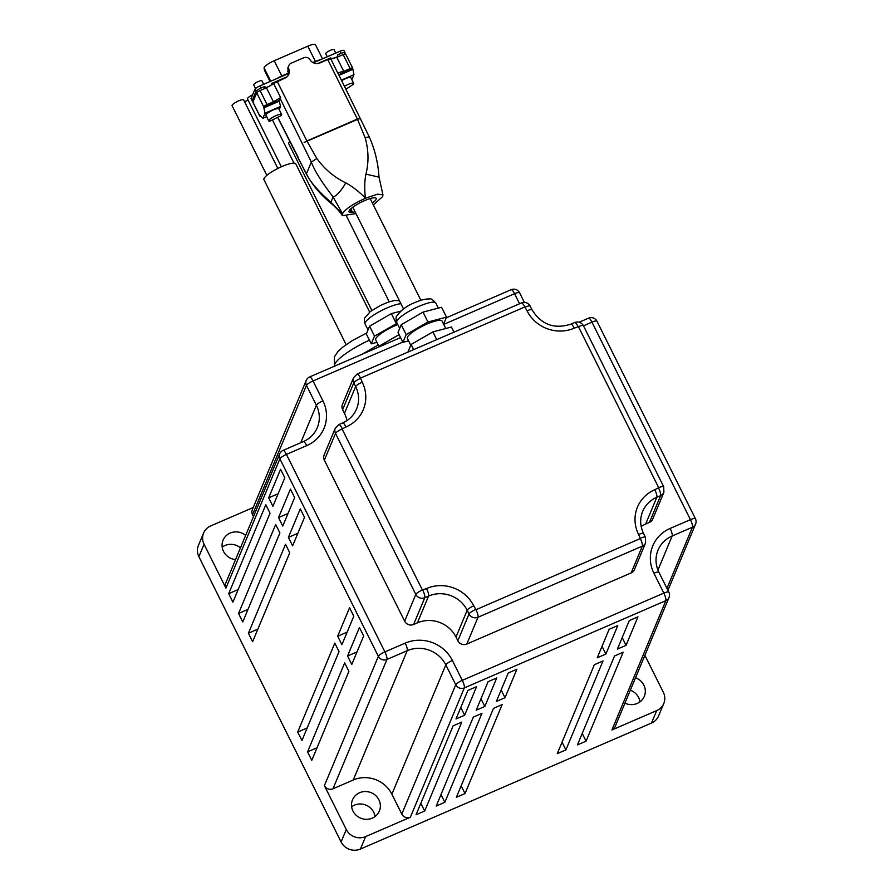<?xml version="1.0" encoding="UTF-8"?>
<svg xmlns="http://www.w3.org/2000/svg" width="894" height="894" viewBox="0 0 894 894"><rect width="100%" height="100%" fill="white"/><g stroke="black" fill="none" stroke-linecap="round" stroke-linejoin="round"><path stroke-width="1.34" d="M235.547 559.61A14.55 13.779 -157.4 0 1 223.522 551.408A14.55 13.779 -157.4 0 1 223.064 540.188A14.55 13.779 -157.4 0 1 245.649 535.394M630.337 690.202A14.55 13.779 -157.4 0 1 638.662 697.566A14.55 13.779 -157.4 0 1 640.003 701.846M635.522 677.764A14.55 13.779 -157.4 0 1 643.859 685.128A14.55 13.779 -157.4 0 1 644.306 696.337A14.55 13.779 -157.4 0 1 624.928 703.165M351.644 806.757A14.55 13.779 -157.4 0 1 373.726 812.244A14.55 13.779 -157.4 0 1 375.067 816.535M378.911 799.817A14.55 13.779 -157.4 0 1 379.369 811.026A14.55 13.779 -157.4 0 1 366.506 819.329A14.55 13.779 -157.4 0 1 352.974 811.048A14.55 13.779 -157.4 0 1 352.515 799.828A14.55 13.779 -157.4 0 1 365.378 791.536A14.55 13.779 -157.4 0 1 378.911 799.817M640.305 538.568L638.584 534.5A35.559 33.681 -157.4 0 1 654.799 489.711L658.71 487.699L578.429 326.668L574.261 328.154A35.559 33.681 -157.4 0 1 527.058 310.81L524.823 306.966L360.494 378.095L362.215 382.174A35.559 33.681 -157.4 0 1 346 426.963L342.089 428.975L422.381 590.006L426.55 588.52A35.559 33.681 -157.4 0 1 473.742 605.864L475.977 609.708L640.305 538.568A6.47 1.531 -113.4 0 1 642.317 546.133L477.988 617.273A6.761 6.403 -157.4 0 1 469.026 613.977L467.182 610.267A29.089 27.558 22.6 0 0 428.561 596.074L424.784 597.717A6.761 6.403 -157.4 0 1 415.811 594.421L335.518 433.378L324.354 460.164L404.647 621.196A6.761 6.403 22.6 0 0 413.609 624.493L417.386 622.861A29.089 27.558 22.6 0 1 456.007 637.053L457.851 640.752A6.761 6.403 -157.4 0 0 466.824 644.049L631.153 572.92A6.761 6.403 -157.4 0 0 634.438 569.612L645.613 542.837A6.761 6.403 -157.4 0 1 642.317 546.133L631.153 572.92M324.354 460.164A6.761 6.403 -157.4 0 1 324.142 454.957L335.306 428.17A6.761 6.403 -157.4 0 0 335.518 433.378A6.47 1.397 -26.5 0 1 342.089 428.975M346.928 420.616A29.089 27.558 22.6 0 0 344.481 413.363L342.625 409.653A6.761 6.403 -157.4 0 1 342.424 404.446L353.588 377.67A6.761 6.403 -157.4 0 0 353.8 382.878L342.625 409.653M658.71 487.699A6.47 1.397 -26.5 0 1 663.706 486.727L663.896 492.326L652.721 519.112A6.761 6.403 -157.4 0 1 649.435 522.42L645.647 524.052A29.089 27.558 22.6 0 0 641.177 526.499M268.681 497.835L272.905 506.306L284.795 477.809L280.571 469.328L268.681 497.835L278.146 493.734M278.537 517.604L282.761 526.074L294.651 497.578L290.427 489.107L278.537 517.604L288.002 513.502M288.393 537.383L292.617 545.854L304.508 517.347L300.283 508.876L288.393 537.383L297.858 533.282M337.675 636.237L341.91 644.708L353.789 616.201L349.565 607.73L337.675 636.237L347.151 632.136M347.542 656.006L351.767 664.477L363.657 635.98L359.433 627.499L347.542 656.006L357.008 651.905M464.656 715.2L476.547 686.693L467.897 690.436L456.007 718.944L464.656 715.2L460.801 707.467M484.827 706.461L496.718 677.965L488.079 681.709L476.189 710.205L484.827 706.461L480.972 698.728M505.009 697.733L516.9 669.226L508.25 672.97L496.36 701.477L505.009 697.733L501.154 690M605.886 654.062L617.776 625.565L609.127 629.309L597.237 657.805L605.886 654.062L602.02 646.328M626.057 645.334L637.947 616.826L629.298 620.57L617.408 649.078L626.057 645.334L622.202 637.59M228.696 593.672L265.809 504.719L270.033 513.201L232.921 602.154L228.696 593.672L238.162 589.582M238.553 613.452L275.665 524.499L279.889 532.969L242.777 621.922L238.553 613.452L248.029 609.35M248.409 633.22L285.521 544.267L289.745 552.738L252.633 641.691L248.409 633.22L257.885 629.119M297.702 732.074L334.803 643.121L339.027 651.592L301.926 740.556L297.702 732.074L307.167 727.973M307.558 751.854L344.671 662.89L348.895 671.372L311.782 760.325L307.558 751.854L317.024 747.753M341.095 841.958L346.28 829.52L324.399 785.636A6.47 6.124 22.6 0 0 332.981 788.787L353.264 780.004A29.089 27.558 -157.4 0 1 391.885 794.196L401.797 814.076A6.47 6.124 22.6 0 0 410.38 817.228L365.59 836.616L360.405 849.054A14.55 13.779 -157.4 0 1 341.095 841.958L198.87 556.683A14.55 13.779 -157.4 0 1 198.412 545.474L203.597 533.036A14.55 13.779 22.6 0 0 204.055 544.245L198.87 556.683M346.28 829.52A14.55 13.779 22.6 0 0 365.59 836.616M424.672 811.037L416.034 814.78L453.135 725.827L461.785 722.084L424.672 811.037L420.817 803.304M444.854 802.309L436.205 806.053L473.317 717.1L481.955 713.356L444.854 802.309L440.999 794.576M465.025 793.57L456.376 797.314L493.488 708.361L502.137 704.617L465.025 793.57L461.17 785.837M565.902 749.91L557.253 753.653L594.365 664.7L603.014 660.957L565.902 749.91L562.047 742.165M586.073 741.171L577.435 744.914L614.536 655.961L623.185 652.218L586.073 741.171L582.217 733.438M656.688 710.607A14.55 13.779 22.6 0 0 663.784 703.5L658.587 715.926A14.55 13.779 -157.4 0 1 651.502 723.045L656.688 710.607L611.909 729.996A6.47 6.124 22.6 0 0 615.061 726.833L669.003 597.516A6.47 6.124 -157.4 0 1 665.851 600.667L611.909 729.996M663.784 703.5A14.55 13.779 22.6 0 0 663.326 692.28L644.887 655.313M203.597 533.036A14.55 13.779 22.6 0 1 210.682 525.929L253.237 507.501M402.814 342.089L313.023 380.956L322.935 400.836A35.559 33.681 -157.4 0 1 306.72 445.625L286.438 454.409L384.912 651.905L405.194 643.121A35.559 33.681 -157.4 0 1 452.386 660.476L462.299 680.345L663.829 593.113A6.47 1.531 -113.4 0 1 665.851 600.667L464.321 687.911A6.47 6.124 -157.4 0 1 455.739 684.759L445.827 664.879A29.089 27.558 22.6 0 0 407.217 650.687L386.923 659.47A6.47 6.124 -157.4 0 1 378.352 656.319L279.878 458.812A6.47 6.124 -157.4 0 1 279.677 453.828L225.735 583.156A6.47 6.124 22.6 0 0 225.936 588.14L204.055 544.245M651.502 723.045L360.405 849.054M306.72 445.625A6.47 1.531 -113.4 0 0 303.357 441.602C309.916 438.663 314.554 434.015 317.292 427.667A29.089 27.558 22.6 0 0 316.375 405.239L306.463 385.359A6.47 6.124 -157.4 0 1 306.262 380.375L252.32 509.703A6.47 6.124 22.6 0 0 252.521 514.687L253.483 516.62M222.193 547.117A14.55 13.779 -157.4 0 1 240.464 547.832M410.782 345.24L407.362 338.39A19.4 4.191 -26.5 0 1 407.429 337.228A19.4 4.191 -26.5 0 1 424.985 324.958A19.4 4.191 -26.5 0 1 442.083 321.08L445.782 328.511M407.921 352.102L411.084 344.492L413.643 349.621M411.084 344.492L432.875 331.897L436.73 339.619M432.875 331.897L451.436 327.025L453.996 332.155M408.592 340.849L402.937 342.335L406.155 334.602L427.947 322.008L446.508 317.135L443.592 324.12M406.155 334.602L401.227 324.723L398.009 332.456L402.937 342.335M401.227 324.723L423.018 312.118L427.947 322.008M423.018 312.118L441.58 307.257L446.508 317.135M379.112 346.738L375.703 339.888A19.4 4.191 -26.5 0 1 375.771 338.725A19.4 4.191 -26.5 0 1 397.752 324.544M379.045 346.894L379.425 345.989L379.726 346.604M379.425 345.989L399.082 334.624M376.933 342.346L371.267 343.832L374.497 336.099L397.126 323.282M374.497 336.099L369.568 326.221L366.339 333.954L371.267 343.832M369.568 326.221L391.36 313.615L396.288 323.505M391.36 313.615L400.624 311.19M371.859 310.453L288.617 143.498A9.7 2.101 -26.5 0 1 288.65 142.917A9.7 2.101 -26.5 0 1 289.723 141.576M362.472 354.069L378.229 344.961M281.353 166.787L247.504 98.899A6.47 1.397 -26.5 0 1 247.526 98.508A6.47 1.397 -26.5 0 1 252.6 94.786M266.837 175.369L232.082 105.66A6.47 1.397 -26.5 0 1 232.105 105.28A6.47 1.397 -26.5 0 1 237.949 101.19A6.47 1.397 -26.5 0 1 243.649 99.893L277.833 168.452M244.498 101.592A6.47 1.397 -26.5 0 1 248.264 100.419M346.123 344.581L263.92 179.694A17.779 3.844 -26.5 0 1 263.976 178.621A17.779 3.844 -26.5 0 1 280.068 167.379A17.779 3.844 -26.5 0 1 295.735 163.825L369.669 312.095M304.161 142.414L359.88 118.388A4.101 3.453 -98.9 0 0 359.846 118.31L360.561 118.701L357.399 119.07L365.121 137.654C368.652 150.08 368.92 162.239 365.948 174.129C364.551 180.867 364.361 188.835 365.389 198.021C358.65 191.305 352.113 186.254 345.754 182.868C334.222 177.258 324.589 169.156 316.867 158.54L306.944 141.051L304.161 142.414A4.101 2.067 56.1 0 0 304.195 142.492M263.685 84.282L261.953 80.806A4.593 0.995 153.5 0 0 257.897 81.723A4.593 0.995 153.5 0 0 253.74 84.628A4.593 0.995 153.5 0 0 253.728 84.908L255.539 88.54M335.719 53.104L333.987 49.617A4.593 0.995 153.5 0 0 329.942 50.545A4.593 0.995 153.5 0 0 325.774 53.45A4.593 0.995 153.5 0 0 325.762 53.729L327.271 56.758M268.792 120.925L265.965 115.259A7.186 1.553 -26.5 0 1 265.987 114.823A7.186 1.553 -26.5 0 1 272.491 110.286A7.186 1.553 -26.5 0 1 278.827 108.844L281.655 114.521A7.186 1.553 -26.5 0 1 281.632 114.946A7.186 1.553 -26.5 0 1 281.252 115.516L269.832 121.204A7.186 1.553 -26.5 0 1 268.792 120.925A7.186 1.553 -26.5 0 1 268.815 120.5A7.186 1.553 -26.5 0 1 275.318 115.952A7.186 1.553 -26.5 0 1 281.655 114.521M344.525 86.26A7.186 1.553 -26.5 0 1 353.689 83.332A7.186 1.553 -26.5 0 1 353.666 83.768A7.186 1.553 -26.5 0 1 353.286 84.327L345.989 89.21M349.9 209.766L351.275 212.515A15.187 3.285 -26.5 0 1 349.006 211.934A15.187 3.285 -26.5 0 1 349.062 211.018A15.187 3.285 -26.5 0 1 353.778 206.514L355.041 205.665M351.275 212.515L352.169 212.414A15.187 3.285 -26.5 0 0 355.052 211.744M372.407 203.083A15.187 3.285 -26.5 0 0 376.195 198.379A15.187 3.285 -26.5 0 0 373.938 197.786L373.044 197.887A15.187 3.285 -26.5 0 0 354.952 205.721L355.086 205.754M277.229 81.443L285.063 78.057A7.633 7.23 22.6 0 0 288.807 69.017A4.928 4.671 -157.4 0 1 291.221 63.183L303.736 57.764A4.928 4.671 -157.4 0 1 310.084 59.809A7.633 7.23 22.6 0 0 319.907 62.971L327.74 59.585L357.399 119.07L306.888 140.939L277.229 81.443L273.642 83.567L280.615 97.558L280.034 98.239L311.336 162.06L316.867 158.54M288.818 65.586L287.857 67.877L288.393 74.761M288.438 75.04A7.633 7.23 22.6 0 0 288.617 74.224M327.74 59.585L336.781 57.361L343.173 54.601A3.285 0.715 153.5 0 1 345.699 54.098L352.683 68.089A3.285 0.715 -26.5 0 1 352.672 68.29L353.957 74.66L351.867 79.667M280.615 97.558L273.452 101.793L266.468 87.802L260.076 90.562A3.285 0.715 153.5 0 0 256.746 92.808L252.89 102.039A3.285 0.715 153.5 0 0 252.879 102.229A3.285 0.715 153.5 0 0 253.047 102.341M266.468 87.802L273.642 83.567M337.876 73.207L330.758 58.848M336.781 57.361L343.754 71.352L350.146 68.581A3.285 0.715 -26.5 0 1 352.683 68.089M343.754 71.352L337.731 72.827M260.925 116.254A3.285 0.715 -26.5 0 1 259.863 116.22A3.285 0.715 -26.5 0 1 259.875 116.03L260.389 115.695L262.881 118.265L265.004 113.169L263.719 106.799A3.285 0.715 -26.5 0 1 267.06 104.553L273.452 101.793M280.034 98.239L279.107 100.463L280.56 106.431L279.219 109.638M278.224 118.254L298.104 157.087M359.88 118.388L360.561 118.701M280.56 106.431L265.004 113.169M262.881 118.265L266.647 116.633M297.356 156.618L306.441 173.805C309.939 181.594 318.096 191.07 330.925 202.212L333.127 196.937C321.829 182.421 314.565 170.799 311.336 162.06L306.441 173.805A5.33 1.766 -36.3 0 0 306.508 174.296L278.123 118.321M341.698 80.594A7.186 1.553 -26.5 0 1 350.861 77.666L353.689 83.332M353.957 74.66L341.441 80.08M365.389 198.021L365.49 198.222C352.806 204.022 345.151 209.185 342.536 213.733L333.127 196.937A14.561 3.934 -56.6 0 0 345.754 182.868M365.49 198.222L377.469 194.177L382.945 194.847L379.034 177.168L365.948 174.129M382.945 194.847L382.677 196.579L373.346 204.95M379.034 177.168L378.721 173.38C377.57 160.663 374.418 148.493 369.267 136.871L365.121 137.654M306.508 174.296C312.352 184.723 319.828 193.808 328.958 201.575L331.864 204.011A14.561 4.716 -68.7 0 1 330.925 202.212L342.413 214.001L342.38 215.677L355.98 213.599M322.488 58.836L315.437 44.7A9.89 2.134 153.5 0 0 307.815 46.186L274.212 60.736A9.89 2.134 153.5 0 0 264.177 67.475A9.89 2.134 153.5 0 0 264.099 67.922L264.434 70.201A9.89 2.134 153.5 0 0 264.479 70.347A9.89 2.134 153.5 0 0 264.568 70.47M253.337 100.966A5.096 1.095 -26.5 0 1 252.164 100.832L251.091 98.675A5.096 1.095 -26.5 0 1 251.113 98.374L254.879 89.333A5.096 1.095 -26.5 0 1 260.042 85.858L289.131 73.274M313.358 62.781L339.988 51.249A5.096 1.095 -26.5 0 1 343.922 50.489L344.995 52.645A5.096 1.095 -26.5 0 1 344.972 52.947L344.481 54.121M332.769 58.736L338.077 56.445L337.362 55.003L341.061 53.405A5.096 1.095 -26.5 0 1 344.995 52.645M252.164 100.832A5.096 1.095 -26.5 0 1 252.186 100.519L255.952 91.479A5.096 1.095 -26.5 0 1 261.126 88.014L264.814 86.416L265.529 87.847L270.848 85.545M272.089 84.751L271.474 83.522L287.03 76.795M317.605 63.563L330.702 57.886L331.216 58.926M264.814 86.416L264.68 87.243M330.702 57.886L330.568 58.713M653.927 573.233A6.47 1.397 153.5 0 1 658.912 572.261L668.824 592.141A6.47 1.397 153.5 0 0 663.829 593.113L653.927 573.233A35.559 33.681 -157.4 0 1 670.131 528.432L690.425 519.66L591.951 322.153L583.48 325.829M519.57 303.759L514.564 293.713L443.726 324.377M332.981 788.787L386.923 659.47A6.47 1.531 -113.4 0 0 384.912 651.905A6.47 1.397 -26.5 0 0 378.352 656.319L324.399 785.636M303.357 441.602L283.074 450.386A6.47 1.531 -113.4 0 1 286.438 454.409A6.47 1.397 -26.5 0 0 279.878 458.812L225.936 588.14M401.797 814.076L455.739 684.759A6.47 1.397 -26.5 0 1 462.299 680.345A6.47 1.531 -113.4 0 1 464.321 687.911L410.38 817.228M405.194 643.121A6.47 1.531 -113.4 0 1 407.217 650.687L353.264 780.004M452.386 660.476A6.47 1.397 -26.5 0 0 445.827 664.879L391.885 794.196M667.93 590.353L695.588 524.063A6.47 6.124 -157.4 0 1 692.437 527.214L672.154 535.998A29.089 27.558 22.6 0 0 657.973 550.223C655.078 557.498 655.391 564.852 658.912 572.261M670.131 528.432A6.47 1.531 -113.4 0 1 672.154 535.998L657.939 570.081M695.588 524.063A6.47 6.47 0 0 0 695.409 518.688A6.47 1.397 -26.5 0 0 690.425 519.66A6.47 1.531 -113.4 0 1 692.437 527.214L666.935 588.353M400.568 337.586L309.659 376.933A6.47 1.531 -113.4 0 1 313.023 380.956A6.47 1.397 153.5 0 0 306.463 385.359L252.521 514.687M322.935 400.836A6.47 1.397 153.5 0 0 316.375 405.239L300.73 442.742M422.381 590.006A6.47 1.397 -26.5 0 0 415.811 594.421L404.647 621.196M422.761 590.152A6.47 1.531 -113.4 0 1 424.784 597.717L413.609 624.493M426.55 588.52A6.47 1.531 -113.4 0 1 428.561 596.074L417.386 622.861M473.742 605.864A6.47 1.397 -26.5 0 0 467.182 610.267L456.007 637.053M475.586 609.563A6.47 1.397 -26.5 0 0 469.026 613.977L457.851 640.752M475.977 609.708A6.47 1.531 -113.4 0 1 477.988 617.273L466.824 644.049M663.896 492.326A6.761 6.403 -157.4 0 1 660.599 495.634L656.822 497.265A29.089 27.558 22.6 0 0 642.641 511.491C639.746 518.766 640.048 526.119 643.579 533.528A6.47 1.397 153.5 0 0 638.584 534.5M654.799 489.711A6.47 1.531 -113.4 0 1 656.822 497.265L645.647 524.052M658.587 488.068A6.47 1.531 -113.4 0 1 660.599 495.634L649.435 522.42M346 426.963A6.47 1.531 -113.4 0 0 342.637 422.951C349.185 420.001 353.834 415.352 356.561 409.005A29.089 27.558 22.6 0 0 355.656 386.577L344.481 413.363M362.215 382.174A6.47 1.397 153.5 0 0 355.656 386.577L353.8 382.878A6.47 1.397 153.5 0 1 360.36 378.464M591.951 322.153A6.47 1.397 -26.5 0 1 596.935 321.181A6.47 6.47 0 0 0 588.587 318.141A6.47 1.531 -113.4 0 1 591.951 322.153M519.548 292.74A6.47 6.47 0 0 0 511.189 289.69A6.47 1.531 -113.4 0 1 514.564 293.713A6.47 1.397 -26.5 0 1 519.548 292.74L524.365 302.396M578.429 326.668A6.47 1.397 -26.5 0 1 583.413 325.695C581.346 322.321 578.429 321.259 574.674 322.499L570.886 324.142C554.314 329.439 541.373 324.678 532.053 309.838L530.198 306.139C528.13 302.764 525.214 301.703 521.459 302.943L357.131 374.083L353.588 377.67M578.038 326.522A6.47 1.531 -113.4 0 0 574.674 322.499M643.579 533.528L645.423 537.238A6.47 1.397 153.5 0 0 640.439 538.21M574.261 328.154A6.47 1.531 -113.4 0 0 570.886 324.142M527.058 310.81A6.47 1.397 -26.5 0 1 532.053 309.838M525.214 307.111A6.47 1.397 -26.5 0 1 530.198 306.139M524.823 306.966A6.47 1.531 -113.4 0 0 521.459 302.943M360.494 378.095A6.47 1.531 -113.4 0 0 357.131 374.083M342.223 428.606A6.47 1.531 -113.4 0 0 338.848 424.583L335.306 428.17M396.746 322.522C395.841 319.136 395.796 317.035 396.612 316.23C401.25 309.76 407.887 304.988 416.537 301.915C421.23 299.87 425.578 298.875 429.601 298.931C430.863 298.361 432.931 299.736 435.803 303.055A21.825 4.716 153.5 0 0 416.57 307.413A21.825 4.716 153.5 0 0 396.813 321.214A21.825 4.716 153.5 0 0 396.746 322.522L399.685 328.422M400.903 303.703A21.825 4.716 153.5 0 0 380.185 311.257A21.825 4.716 153.5 0 0 365.154 322.712A21.825 4.716 153.5 0 0 365.087 324.019L368.026 329.92M369.445 340.156A37.984 8.214 153.5 0 0 334.68 364.361A37.984 8.214 153.5 0 0 334.401 366.227M287.7 71.654L288.807 69.017M350.146 68.581L343.173 54.601M260.076 90.562L267.06 104.553M252.89 102.039L259.875 116.03M263.719 106.799L256.746 92.808M352.493 68.693L338.737 74.66M279.107 100.463L263.551 107.202M263.618 107.962L279.174 101.234M339.061 75.308L352.56 69.464M270.737 81.231L264.099 67.922M315.616 61.809L315.426 61.462A9.89 2.134 -26.5 0 1 320.197 59.82M276.637 78.683A9.89 2.134 -26.5 0 1 281.822 76.012L282.012 76.348M274.212 60.736L281.822 76.012L288.103 73.297M312.922 62.546L315.426 61.462L307.815 46.186M339.988 51.249L341.061 53.405M260.042 85.858L261.126 88.014M254.879 89.333L255.952 91.479M251.113 98.374L252.186 100.519M270.077 81.522L264.434 70.201M326.422 60.155L318.789 63.351M286.102 77.51L271.888 84.349M264.568 87.009L265.227 88.338M695.409 518.688L596.935 321.181M579.2 322.198L588.587 318.141M669.003 597.516A6.47 6.47 0 0 0 668.824 592.141M511.189 289.69L446.229 317.817M309.659 376.933A6.47 6.47 0 0 0 306.262 380.375M283.074 450.386A6.47 6.47 0 0 0 279.677 453.828M663.706 486.727L583.413 325.695M645.423 537.238L645.613 542.837M342.637 422.951L338.848 424.583M435.803 303.055L438.317 308.106M370.161 198.569L420.884 300.295M352.795 207.218L403.518 308.955M399.417 300.719L394.634 300.496L388.555 302.016L380.375 305.469L370.339 311.559L364.953 317.728C364.137 318.532 364.171 320.633 365.087 324.019M346.604 216.326L389.214 301.792M366.708 333.082L352.459 340.48L342.402 347.397L338.044 351.409L334.378 356.885L334.557 366.652M272.838 120.724L293.97 163.11M352.437 212.113L350.817 208.85M337.887 72.95L369.267 136.871M252.879 102.229L259.863 116.22M331.864 204.011C336.736 208.268 340.234 212.157 342.38 215.677M270.055 81.533L264.479 70.347M265.16 88.361L264.557 87.154"/></g></svg>
